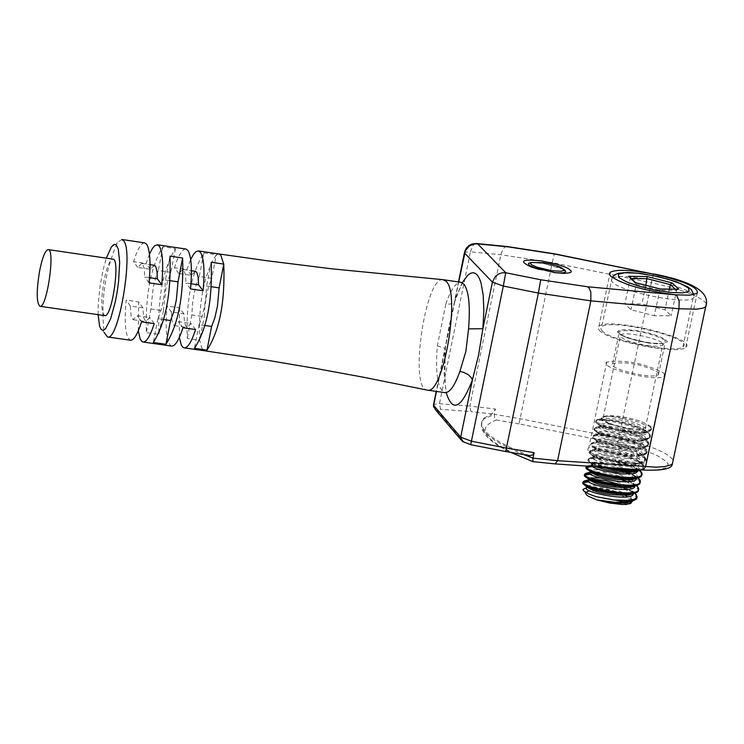 <?xml version="1.0" encoding="UTF-8"?>
<svg xmlns="http://www.w3.org/2000/svg" width="744" height="744" viewBox="0 0 744 744"><rect width="100%" height="100%" fill="white"/><g stroke="black" fill="none" stroke-linecap="round" stroke-linejoin="round"><path stroke-width="0.56" stroke-dasharray="3.72 2.79" d="M205.102 325.528L199.076 324.654L201.531 318.544L204.349 307.365L205.818 297.953L206.59 286.031L211.575 286.766M163.792 319.576L157.933 318.73L161.104 310.053L163.141 301.385L164.945 288.802L165.41 279.995L170.255 280.702M163.429 310.806L165.68 289.602L167.698 281L170.869 272.332L158.333 270.481L155.933 276.629L153.171 287.779L150.911 308.993L163.429 310.806L158.872 334.4C157.737 296.912 163.262 268.324 175.445 248.636L162.908 246.766C150.8 266.482 145.275 295.098 146.354 332.615L158.872 334.4M199.28 276.517L196.072 285.166L194.045 293.741L192.594 303.078L191.822 314.907L204.275 316.712L204.712 307.988L206.497 295.563L208.525 286.989L211.742 278.349L199.28 276.517L203.875 252.867C191.515 272.49 185.972 301.022 187.246 338.455L199.69 340.231L201.661 347.774L202.833 349.652L204.647 350.777M130.367 306.026L131.102 315.809L133.009 319.576L137.268 315.763L149.907 317.576L145.61 321.389L143.685 317.623L142.922 307.839L130.367 306.026L126.164 300.111C124.09 324.198 125.522 337.571 130.46 340.222M190.948 283.734L186.028 283.018L185.433 274.397L183.647 269.886L182.838 269.458L178.83 273.504L191.338 275.345L195.365 271.309M171.39 311.959L171.976 320.645L173.054 324.217L174.161 325.491L178.532 321.696L191.096 323.51L187.116 327.434L186.298 327.007L184.484 322.45L183.88 313.763L171.39 311.959L167.047 306.035C165.019 330.066 166.554 343.412 171.641 346.081M149.516 277.661L144.736 276.963L144.197 268.324L142.476 263.813L141.685 263.385L137.77 267.459L150.344 269.309L154.287 265.245M104.69 315.596C101.026 312.173 100.812 300.502 104.039 280.6C106.885 266.798 109.87 259.647 112.976 259.144M137.77 267.459L133.539 261.674L146.066 263.525L149.47 254.113M144.755 242.897C141.258 242.749 137.519 249.008 133.539 261.674M149.051 282.859L144.736 276.963M150.344 269.309L146.066 263.525M183.88 313.763L179.49 307.839L167.047 306.035M179.332 337.46L179.49 307.839M195.57 329.555L191.096 323.51M178.83 273.504L174.459 267.719L186.911 269.551L190.687 259.461M185.907 249.026C182.308 248.859 178.486 255.09 174.459 267.719M190.501 288.923L186.028 283.018M191.338 275.345L186.911 269.551M142.922 307.839L138.682 301.924L126.164 300.111M138.291 330.829L138.682 301.924M154.231 323.621L149.907 317.576M218.885 253.946L216.346 254.727L211.742 278.349M203.875 252.867L216.346 254.727C203.912 274.322 198.369 302.827 199.69 340.231L204.275 316.712M150.911 308.993L146.354 332.615M162.908 246.766L158.333 270.481M170.023 256.131L165.41 279.995M157.933 318.73L153.338 342.491M199.076 324.654L194.463 348.341M442.987 279.67C425.382 276.424 409.079 387.466 426.777 390.014M437.323 345.904L445.386 348.332C443.498 406.568 449.199 389.744 445.191 392.646L444.828 392.609C437.714 389.289 435.212 373.721 437.323 345.904L445.833 303.998L449.795 304.11L452.984 303.227L454.658 301.887L455.3 298.846L445.061 349.178L444.131 373.534L446.233 392.674M121.802 239.475L117.366 242.591C104.969 271.16 100.57 301.115 104.169 332.484L99.65 326.449M98.106 314.647L98.282 303.31L100.049 286.096L103.267 269.086L106.327 258.168M182.968 327.741L178.532 321.696M141.555 321.799L137.268 315.763M191.822 314.907L187.246 338.455M175.445 248.636L170.869 272.332M211.222 262.251L206.59 286.031M454.64 301.878C449.413 323.742 446.326 339.227 445.368 348.341L436.477 391.428M529.672 455.588L528.659 455.328C490.24 440.011 475.37 427.577 484.046 418.044L483.833 419.114L494.332 414.315L494.639 417.858L496.49 420.025C473.342 428.656 485.525 442.494 533.039 461.531L532.778 461.606M484.046 418.044L492.184 413.934L495.42 408.995L494.332 414.315L520.019 418.714L618.636 438.309L617.725 443.517L519.052 423.931L552.253 262.613L500.824 254.755L470.385 251.807L439.453 403.722L440.588 409.274L437.1 410.26L464.209 442.15L470.701 444.707M645.904 458.788C626.141 448.372 607.104 444.726 588.802 447.851C579.641 454.296 640.007 469.064 646.257 461.894L645.904 458.788M599.422 330.42C608.415 341.338 678.984 355.186 685.717 347.383C699.034 338.706 608.378 316.646 598.939 326.253L598.055 328.113L599.422 330.42M664.931 340.092C649.103 332.205 633.953 329.239 619.473 331.21C612.312 335.739 660.384 347.448 665.248 342.352L664.931 340.092M663.992 373.19L664.383 376.111C658.226 382.742 597.674 367.982 606.741 362.068C625.006 359.417 644.081 363.118 663.992 373.19M658.124 372.335L658.431 374.651C653.539 379.905 605.523 368.206 612.712 363.509C627.201 361.407 642.342 364.346 658.124 372.335M640.184 469.827L643.086 468.292C651.846 460.871 595.656 445.805 589.918 451.245C581.566 456.053 638.566 468.636 644.704 460.629C653.437 453.245 597.227 438.188 591.508 443.591C583.184 448.353 640.147 460.927 646.322 452.975C655.073 445.637 598.827 430.571 593.117 435.928C584.803 440.643 641.812 453.217 647.95 445.312L647.95 445.303C656.645 438.011 600.455 422.964 594.726 428.256C586.402 432.924 643.421 445.507 649.559 437.639L649.289 433.668C635.562 424.312 618.906 419.495 599.311 419.216L599.218 419.235C581.808 421.532 637.878 436.626 649.772 429.874L651.707 428.628L650.74 426.275L640.175 421.076C622.877 415.961 610.34 414.501 602.584 416.705L601.571 418.082L602.556 419.839L610.526 424.108C601.245 421.113 598.781 419.114 603.151 418.091L601.636 417.7M635.088 493.365L633.711 492.24M632.539 491.44L615.66 484.493M596.79 480.587L586.439 480.392M636.715 485.711L629.647 481.415L614.823 476.179L602.677 473.575L589.815 472.57M638.287 478.066L630.27 473.351L618.078 469.036M614.256 468.023L596.53 465.019L589.89 465.112L587.016 466.125M639.849 470.422L632.326 465.921L616.358 460.527L603.728 457.997L591.248 457.467C584.942 459.764 591.285 463.187 610.285 467.744M636.734 469.585L642.518 467.641L643.393 465.856L642.695 464.061C628.987 454.789 612.47 450.036 593.154 449.795L592.884 449.841C572.08 453.933 653.567 470.71 644.49 456.658L644.434 456.584C630.679 447.172 614.042 442.373 594.54 442.187L598.455 441.071M594.503 442.196C573.568 446.186 655.325 463.047 646.034 448.985L645.959 448.883C632.279 439.555 615.66 434.766 596.121 434.515L596.046 434.524C575.307 438.523 656.943 455.328 647.689 441.313L647.606 441.192C633.814 431.92 617.232 427.149 597.86 426.861L597.711 426.879C576.842 430.776 658.505 447.6 649.317 433.696L645.746 430.692C633.776 422.583 619.613 418.388 603.245 418.082M586.849 487.59L588.262 487.459M592.689 487.469C610.731 489.273 623.798 493.43 631.916 499.949L632.437 501.326M610.508 424.108L622.468 427.735L632.4 429.632L641.365 430.469L649.772 429.874M637.171 496.676L635.636 494.416L630.875 491.124L617.018 485.599M616.906 485.562L609.634 483.591M602.259 482.066L595.414 481.117M595.312 481.108L588.151 480.819M582.989 482.549L583.51 481.861M638.78 489.031L637.199 486.753L632.335 483.433L618.218 477.871M618.106 477.834L597.32 473.528M594.363 473.277L589.76 473.193M585.305 474.077L584.589 474.904M640.398 481.405L638.789 479.099L633.814 475.742L619.408 470.134M640.398 481.47L638.808 479.145L633.804 475.769L626.16 472.403L616.46 469.297L599.896 466.023L593.21 465.539L587.49 466.153M586.718 466.544L586.207 467.213M642.016 473.779L638.845 470.208L635.729 468.292L627.09 464.516L616.469 461.261L600.622 458.295L592.633 457.941L588.299 458.909C586.486 461.122 591.806 463.931 604.24 467.325M640.24 469.836L643.086 468.311C651.846 460.889 595.628 445.823 589.908 451.264L589.899 451.273C581.585 456.081 638.557 468.655 644.704 460.657C653.455 453.282 597.246 438.216 591.517 443.61L591.508 443.61C583.166 448.372 640.184 460.954 646.322 452.994L646.322 452.984C655.036 445.647 598.827 430.599 593.108 435.947C584.784 440.662 641.774 453.236 647.931 445.34L647.94 445.331C656.673 438.039 600.417 422.973 594.716 428.284L594.716 428.284C586.421 432.962 643.43 445.526 649.559 437.667L649.559 437.639C658.291 430.395 602.017 415.329 596.325 420.593L596.316 420.593C588.039 425.224 645.067 437.788 651.186 429.967L650.74 426.275M592.847 449.841L589.908 451.245L589.769 453.431C586.086 444.494 657.231 462.424 641.17 469.901M644.471 456.658L644.704 460.657L639.049 463.335C667.777 458.397 588.988 435.928 591.359 445.721L594.865 448.66M646.08 449.004L646.322 452.994L640.742 455.644C669.247 450.734 590.652 428.349 592.959 438.039M637.18 496.741L634.744 493.653L630.875 491.152L616.906 485.581M616.785 485.544L609.271 483.526M602.603 482.149L595.516 481.145M595.405 481.136L588.151 480.847M638.789 489.096L637.217 486.799L632.335 483.451L618.097 477.853M617.976 477.815L597.432 473.565M594.437 473.305L589.76 473.212M585.286 474.095L584.728 475.649M619.148 470.078L599.906 466.042L593.266 465.558L587.537 466.163M586.784 466.516L586.328 467.995M642.026 473.854L641.012 472.133L635.813 468.367L627.192 464.582L616.562 461.308L600.668 458.323L592.652 457.96L588.299 458.918C586.477 461.131 591.74 463.931 604.119 467.316M594.596 430.423C604.584 437.305 621.017 440.597 643.886 440.309L649.559 437.658C658.282 430.413 602.036 415.347 596.325 420.611L596.325 420.611C588.002 425.233 645.067 437.816 651.177 429.986L650.591 426.145M629.731 428.423L639.905 429.121L645.374 427.902C651.976 423.289 607.839 412.52 603.207 417.607C602.835 421.504 611.68 425.112 629.731 428.423M631.163 503.139L631.312 501.038M631.303 501.019L628.299 498.61L624.337 496.704L611.261 492.733M610.954 492.658L603.384 491.291M603.086 491.245L589.443 490.78M585.602 492.389L585.426 493.058L584.403 491.57M660.188 289.007L654.19 315.698L671.2 315.735L665.015 309.848L641.951 303.924L624.914 303.84L630.968 309.727L654.19 315.698M678.24 289.128L676.556 290.393L671.2 315.735M675.171 289.109L676.556 290.393L659.547 290.272L636.297 284.31L635.739 282.729M629.908 277.187L630.215 278.516L624.914 303.84M631.312 278.526L630.215 278.516L636.297 284.31L630.968 309.727M602.11 330.82C610.573 341.059 676.696 354.023 683.011 346.713C695.501 338.585 610.499 317.902 601.654 326.914L600.827 328.653L602.11 330.82M669.395 289.063L665.015 309.848M645.857 285.296L641.951 303.924M563.785 269.356L542.553 263.209L530.984 262.558M539.168 269.477L553.536 272.453M445.833 303.998C450.901 289.472 455.923 282.246 460.889 282.329M462.322 282.534L455.3 298.846L458.732 282.004M461.001 439.834L462.359 441.434L464.209 442.15M433.65 407.108L435.287 409.553L437.1 410.26M470.701 444.587L505.567 451.515M433.445 405.071L433.603 404.299L439.453 403.722L469.845 406.112L470.989 411.646L440.588 409.274M505.567 451.403L528.659 455.328M492.184 413.934L470.989 411.646M506.99 246.506L504.841 247.138L503.325 248.645L501.056 253.723L469.845 406.112L495.42 408.995M524.269 454.789C488.836 440.095 475.351 428.2 483.833 419.114C484.484 418.416 469.157 432.971 511.212 452.584M519.052 423.931L496.49 420.025M643.067 470.031L656.989 469.92L665.936 467.902L667.907 466.19L668.093 464.079L666.512 461.652L658.356 456.202L652.06 453.366L636.167 447.962L617.725 443.517M706.381 303.487C700.123 296.289 681.764 289.36 651.326 282.711L618.636 438.309C649.001 444.884 667.182 452.147 673.181 460.09M555.126 463.903L642.463 469.836M533.039 461.531L554.522 463.707M653.558 273.913L651.326 282.711L609.782 274.285M609.364 274.201L552.253 262.613L554.317 253.769M464.405 252.848L464.544 252.169L470.385 251.807L472.877 245.678L474.923 243.855L476.523 243.53M631.768 501.484L631.126 499.308L631.916 499.949M630.456 501.735L631.107 499.289L629.815 497.95L625.453 495.151L619.175 492.426L603.979 488.176L593.759 486.79L588.802 486.976M587.648 487.181L587.146 487.394M633.376 493.83L632.763 491.728M633.116 492.379L621.445 485.06M592.447 479.117L590.624 479.257M589.294 479.536L590.355 479.303M634.995 486.176L634.307 484.009L631.098 481.312L618.748 475.937L603.514 472.291L592.085 471.659M636.613 478.513L636.008 476.504L637.552 477.76M631.879 479.778L636.148 478.373L635.981 476.458L624.244 469.678M620.84 468.478L609.587 465.484L599.413 463.968L591.982 463.707L595.674 466.73M593.731 463.996L591.424 464.898L592.112 466.479L609.029 468.46L628.15 474.161L637.654 479.378L639.217 481.024L639.542 483.888M638.231 470.85L637.617 468.86L634.446 466.135L622.003 460.713L606.593 457.021L595.284 456.351C577.735 459.792 648.201 473.779 639.226 461.215L633.525 457.067L619.743 451.934L608.248 449.395L596.911 448.706C579.306 452.027 649.438 466.06 640.9 453.654L635.236 449.488L621.361 444.308L609.755 441.741L598.427 441.062C581.138 444.419 651.26 458.341 642.491 445.963L636.864 441.852L622.951 436.672L611.336 434.105L600.073 433.399C582.664 436.682 652.832 450.65 644.109 438.318L644.295 440.057L640.147 441.387C664.718 437.193 598.353 417.849 599.711 425.615C607.932 431.343 621.956 434.031 641.784 433.706C663.304 430.516 613.437 413.18 602.584 416.705M647.606 441.192L640.9 435.593L628.42 430.19L612.972 426.461L601.654 425.745C584.365 428.944 654.06 442.903 645.783 430.748M632.102 499.884L630.521 496.732L628.178 494.974L616.478 489.812L606.695 487.125L597.432 485.525L590.429 485.228L587.025 486.176M631.535 494.286L632.977 493.43L633.628 491.161L631.275 488.399L626.262 485.432L615.269 481.321L599.339 477.946M589.667 477.964L588.504 479.35L590.317 479.294M633.311 486.567C646.815 481.48 600.445 466.767 591.313 470.31M590.252 470.868L590.094 471.677L591.991 471.649M636.343 478.011C644.816 470.673 588.82 457.151 591.694 463.996M636.436 471.305L636.901 471.092M637.971 470.338C646.322 463.019 590.327 449.525 593.303 456.351L593.321 456.388C601.552 462.117 615.465 464.805 635.051 464.461L635.181 464.433C660.133 460.145 593.321 440.634 594.902 448.66C603.133 454.435 617.111 457.132 636.827 456.76C661.649 452.501 595.042 433.045 596.502 440.978M598.501 441.053L596.502 440.997C604.695 446.735 618.683 449.423 638.464 449.078L638.585 449.06C663.044 444.754 596.483 425.438 598.111 433.315L598.12 433.352C606.36 439.034 620.319 441.722 640.007 441.415L640.147 441.387M636.306 499.178L636.631 497.82L634.437 494.621L628.792 491.114L620.515 487.711L605.756 483.674L588.848 481.74M637.915 491.542L638.157 489.775L636.064 487.022L626.606 481.796M622.356 480.187L609.652 476.56M608.983 476.411L605.69 475.732M605.058 475.611L590.485 474.114M585.426 475.091L584.979 476.448M587.025 467.446L586.579 468.785M641.161 476.225C647.894 467.39 584.003 452.919 588.179 461.113L600.52 467.065M593.331 456.398L589.806 453.487C599.776 460.406 616.144 463.698 638.91 463.363L639.049 463.335M594.475 442.187L591.508 443.591L591.368 445.758C601.366 452.724 617.827 456.026 640.733 455.654L636.808 456.751L641.077 455.356L640.863 453.598M596.074 434.533L593.117 435.928L592.977 438.077C602.966 445.024 619.436 448.316 642.379 447.962L642.491 447.944C670.632 442.996 592.112 420.751 594.568 430.376L594.716 428.284L597.674 426.879M644.034 440.281C672.344 435.463 594.056 413.171 596.158 422.657M599.311 419.207L596.316 420.593L596.177 422.694C606.183 429.613 622.7 432.906 645.727 432.58C654.329 430.441 652.479 426.61 640.175 421.076M629.433 276.731L620.822 276.489L613.754 277.4L611.075 279.214L612.284 282.078C620.831 292.001 687.047 305.087 693.296 298.121L694.106 296.912L692.171 293.796L685.773 290.058L675.645 286.124L649.075 279.372L629.471 276.731M647.168 345.551L657.352 346.351L662.802 345.29C669.34 341.059 625.072 330.289 620.505 334.995C620.189 338.65 629.08 342.175 647.168 345.551M648.768 343.04L637.58 340.864L627.35 337.869L620.115 334.661L617.325 331.88L619.492 330.076L626.169 329.601L636.027 330.531L647.131 332.698L657.287 335.665L664.522 338.855L667.387 341.636L665.313 343.458L658.673 343.97L648.768 343.04M531.058 262.52L542.72 263.385C573.522 270.723 558.958 268.593 564.045 269.951M539.205 269.486L553.787 272.49M133.418 319.725L146.019 321.529M182.838 269.458L191.413 270.723M174.589 325.639L187.116 327.434M141.685 263.385L150.018 264.613M111.302 247.12L117.366 242.591M461.42 282.394L462.517 282.618L462.536 283.399L459.225 289.965L454.658 301.878M458.481 281.967L436.226 391.391M685.717 347.383L697.156 293.378M598.939 326.253L609.652 274.917M606.741 362.068L588.802 447.851M664.383 376.111L646.257 461.894M658.431 374.651L665.248 342.352M612.712 363.509L619.473 331.21M633.163 493.337L631.805 494.211M634.353 484.074L633.609 486.483M637.608 468.85L636.743 471.222M595.34 456.351L593.303 456.351M639.226 461.215L639.394 463.075L635.181 464.433M596.911 448.706L594.902 448.688M642.491 445.963L642.686 447.711L638.464 449.078M600.064 433.399L598.111 433.315M601.654 425.745L599.711 425.633M645.746 430.692L645.801 432.469L641.784 433.706L645.699 432.571M634.818 493.449L632.8 491.775M636.464 485.795L634.297 484M590.206 472.198L592.057 471.668M589.89 465.112L593.759 464.005M639.57 470.515L637.58 468.85M591.341 457.458L595.256 456.342M642.695 464.061L639.18 461.141M593.154 449.795L597.032 448.688M644.434 456.584L640.909 453.645M645.959 448.883L642.435 445.944M596.121 434.515L600.055 433.389M597.86 426.861L601.756 425.735M599.218 419.235L603.161 418.091M586.988 487.487L587.807 487.255M651.697 428.628L651.186 429.967L645.727 432.58M639.663 479.61L640.007 480.196M589.648 465.13L587.09 466.125M591.266 457.486L588.299 458.909L588.179 461.113L591.722 464.005M642.872 464.312L643.086 468.292L641.133 469.892M647.671 441.322L647.95 445.303M583.501 481.861L583.129 483.302M647.94 445.312L642.379 447.962M586.923 486.985L586.411 486.567M588.532 479.396L585.016 476.504M590.066 471.668L586.579 468.794M635.06 464.461L638.919 463.363M596.53 440.978L593.005 438.058M638.612 449.06L642.528 447.953M598.13 433.361L594.614 430.451M640.007 441.425L643.886 440.309M599.673 425.605L596.139 422.666M683.011 346.713L693.771 294.68M612.21 277.456L601.654 326.914M645.374 427.902L662.96 343.672L648.573 342.928C630.503 339.385 620.756 336.093 619.315 333.042L620.505 334.995L603.207 417.607"/><path stroke-width="1.12" d="M543.25 262.641L531.058 262.52L530.453 263.153L530.76 263.981L531.969 264.957L536.796 267.124L551.695 270.704L561.125 271.262L563.906 270.388C563.413 267.682 556.521 265.097 543.25 262.641M541.52 260.921L556.847 264.232L565.226 267.096L568.258 268.538L571.253 271.076L571.085 272.072L569.792 272.806L564.11 273.383L555.275 272.695L530.937 266.863C518.354 260.846 521.888 258.856 541.52 260.921M673.181 460.09L672.381 463.875L670.623 464.972L664.848 466.544L656.329 467.176L557.582 460.676L590.848 300.855L678.956 308.76L679.179 301.301L676.891 295.777L675.719 294.829L587.676 286.784L540.73 279.763L505.734 272.75L477.695 243.902L508.171 246.887L554.317 253.964L653.613 274.127C684.629 281.232 699.146 287.649 697.156 293.378L689.66 295.21L675.719 294.829C645.095 290.941 623.435 284.747 610.722 276.247L609.336 274.024L610.201 272.257C616.367 269.188 630.838 269.812 653.613 274.127L554.317 253.769L506.99 246.506L476.523 243.53L471.984 244.032L468.915 245.594L466.469 248.012L464.861 251.054L464.609 253.109L492.398 282.143L482.875 328.718L483.833 310.843L483.209 295.219L481.07 283.092L479.48 278.647L477.592 275.392L475.435 273.401L473.063 272.695L470.506 273.281L467.837 275.15L462.322 282.534M211.575 286.766L219.127 287.872L217.462 306.091L214.849 317.818L211.603 326.458L205.102 325.528M170.255 280.702L178.021 281.846L176.319 300.102L173.724 311.876L170.525 320.543L163.792 319.576M191.413 270.723L195.793 271.448L196.9 272.713L198.183 277.428L198.602 284.859L190.948 283.734M150.018 264.613L154.696 265.385L155.775 266.65L157.003 271.365L157.375 278.814L149.516 277.661M48.248 249.593L112.976 259.144C120.575 259.042 111.87 318.302 104.69 315.596L39.925 306.296C36.456 302.882 36.335 291.183 39.562 271.188C42.38 257.322 45.282 250.124 48.248 249.593C55.502 249.426 46.77 308.955 39.925 306.296M149.47 254.113L152.427 248.45L154.724 245.725L157.356 244.776L159.235 246.097C162.703 251.76 163.541 264.641 161.746 284.719L149.051 282.859C150.865 262.762 150.046 249.882 146.624 244.218L144.755 242.897L121.802 239.475L123.634 240.796C133.855 251.426 118.677 341.682 107.48 336.958L104.169 332.484M107.48 336.958L130.46 340.222C133.892 340.408 137.594 334.261 141.555 321.799L154.231 323.621C150.251 336.065 146.531 342.203 143.071 342.017L171.641 346.081C175.175 346.276 178.941 340.166 182.968 327.741L195.57 329.555C191.534 341.961 187.739 348.062 184.177 347.867L182.819 347.178L181.257 344.909L179.332 337.46M190.687 259.461L193.589 254.234L195.839 251.751L198.425 250.895L200.369 252.216C203.958 257.889 204.87 270.742 203.112 290.774L190.501 288.923C192.268 268.882 191.375 256.02 187.823 250.356L185.907 249.026L157.356 244.776M143.071 342.017L141.695 341.291L140.142 338.846L138.291 330.829M182.633 258.001C183.833 296 178.262 324.756 165.931 344.277L153.338 342.491C165.596 322.942 171.157 294.159 170.023 256.131L182.633 258.001L178.021 281.846M211.603 326.458L206.99 350.126C219.564 330.699 225.162 302.027 223.767 264.111L219.127 287.872M184.177 347.867L204.647 350.777L206.99 350.126L194.463 348.341C206.972 328.885 212.552 300.185 211.222 262.251L223.767 264.111L220.847 255.266L218.885 253.946L198.425 250.895M460.889 282.329L463.707 283.91C468.804 290.616 470.422 305.598 468.553 328.867L465.874 351.41L459.876 371.405C454.742 385.866 449.729 392.925 444.828 392.609L427.233 390.116C443.192 395.948 460.954 293.722 446.093 281.279L442.987 279.67M106.327 258.168L111.302 247.12L113.051 245.129L114.678 244.358L116.148 244.841L118.305 249.101L119.672 262.39L118.612 281.297L117.236 291.555L115.376 301.58L110.679 318.655L105.583 328.727L103.249 330.364L101.24 329.583L99.65 326.449L98.106 314.647M161.746 284.719L157.375 278.814M203.112 290.774L198.602 284.859M170.525 320.543L165.931 344.277M446.233 392.674C452.482 412.883 461.196 408.651 472.394 379.97L471.287 377.571L468.116 374.567L463.605 372.316L459.876 371.405M468.553 328.867L482.875 328.718L478.559 355.139L472.394 379.97L460.685 437.165L433.64 405.359L436.477 391.428M534.09 452.65L532.732 454.854L530.072 455.635L505.567 451.515L506.413 448.055L471.51 441.229L460.685 437.165L462.359 441.434L470.701 444.707L503.325 286.049L492.398 282.143L495.299 276.517L498.341 274.127L501.949 272.825L505.734 272.75L503.325 286.049L538.377 293.062L506.413 448.055L534.09 452.65L532.964 458.109L524.269 454.789M532.844 461.633L532.964 458.109L557.582 460.676L555.126 463.903L532.844 461.633M632.437 501.326L629.926 503.716L622.309 504.506L609.671 503.046L596.818 499.912L615.418 502.312L628.736 501.94M636.464 494.909L636.222 499.252L632.735 500.721L627.108 501.465L622.923 501.53L596.279 496.704L613.586 499.977L629.136 500.359L634.251 499.261L636.799 497.401L636.418 494.881L635.088 493.365M633.711 492.24L632.539 491.44M615.66 484.493L596.79 480.587M638.073 487.274L638.24 491.235C632.028 499.401 575.14 486.818 583.51 481.833L586.449 480.401C565.719 484.697 646.806 501.475 638.026 487.246L636.715 485.711M589.815 472.57L588.086 472.756C567.263 477.016 648.508 493.784 639.682 479.601L638.287 478.066M618.078 469.036L614.256 468.023M587.016 466.125C580.822 472.784 650.358 484.4 641.216 471.956L639.849 470.422M610.285 467.744L624.681 469.706L636.734 469.585M596.251 496.713L588.681 493.969L583.519 490.78L582.905 489.45L586.849 487.59M588.262 487.459L592.689 487.469M628.782 501.949L623.342 501.558L629.796 501.251L634.465 500.219L636.622 498.899L637.171 496.676M609.634 483.591L602.259 482.066M588.151 480.819L583.668 481.731L588.151 480.847M582.989 482.549C580.115 488.278 632.698 498.889 638.231 491.263L638.78 489.031M597.32 473.528L594.363 473.277M589.76 473.193L585.305 474.077M588.058 472.766L585.11 474.198C576.758 479.145 633.683 491.719 639.859 483.591L640.398 481.405M586.709 466.553C578.348 471.445 635.311 484.028 641.477 475.937L642.016 473.779M604.24 467.325L624.542 470.617L634.706 470.729L640.184 469.827M628.829 501.949L636.631 498.889L637.18 496.741M609.271 483.526L602.603 482.149M638.24 491.254L638.789 489.096M597.432 473.565L594.437 473.305M589.76 473.212L585.286 474.095M584.589 474.904C581.761 480.605 634.344 491.207 639.859 483.609L640.398 481.47M587.537 466.163L586.784 466.516M586.207 467.213C583.082 472.831 635.943 483.554 641.468 475.965L642.026 473.854M604.119 467.316L624.532 470.636L634.744 470.747L640.24 469.836M625.676 504.544L631.163 503.139M589.443 490.78L585.602 492.389M585.426 493.058L586.458 494.834L588.504 496.322L596.818 499.912M635.739 282.729L660.188 289.007M660.412 289.063L678.844 289.202L660.291 288.988L635.46 282.627M678.844 289.202L672.102 282.925L670.335 284.599L669.395 289.063M672.102 282.925L647.094 276.517L645.857 285.296M647.094 276.517L628.634 276.331L629.908 277.187M530.984 262.558L528.426 263.404L529.244 265.357L539.168 269.477M553.536 272.453C564.724 273.569 568.146 272.537 563.785 269.356M458.732 282.004L465.372 250.737L469.352 245.911L473.984 243.967L477.695 243.902L476.523 243.53M436.226 391.391L433.603 404.299L435.287 409.553L461.001 439.834M540.73 279.763L538.377 293.062L590.848 300.855L590.866 292.169L589.35 288.412L587.676 286.784M653.567 273.922C693.371 281.567 710.743 292.541 705.703 306.863L702.82 308.183L696.356 309.188L678.956 308.76L645.55 466.841L643.067 470.031C662.458 470.831 672.223 468.776 672.381 463.875L706.381 303.487M508.171 246.887L506.99 246.506M624.979 504.553L629.74 503.428L631.768 501.484M586.914 486.827L588.69 486.929L587.648 487.181M587.146 487.394C578.581 491.607 632.344 502.591 633.376 493.83M621.445 485.06L605.718 480.587L592.447 479.117M590.317 479.294L589.294 479.536M586.616 480.364L588.755 479.759C580.134 483.926 634.055 494.927 634.995 486.176M591.991 471.649L592.038 471.64C575.763 474.365 635.06 488.018 636.613 478.513M624.244 469.678L620.84 468.478M587.025 467.446L592.122 466.488L596.335 468.701L603.524 470.98L621.928 473.974L633.395 473.63L635.888 472.961L638.231 470.85M597.664 500.163L606.453 502.005L617.762 503.186L625.36 502.991L630.177 501.819M630.308 501.754L632.102 499.884M587.025 486.176L586.849 486.79M586.895 486.957L586.904 486.985C595.116 492.835 609.001 495.532 628.559 495.104L631.535 494.286M599.339 477.946L589.667 477.964M588.523 479.387C596.753 485.162 610.61 487.85 630.103 487.469L633.311 486.567M591.313 470.31L590.252 470.868M590.104 471.696C598.316 477.49 612.238 480.187 631.861 479.778L635.543 478.718M631.879 479.778L635.069 478.848M635.246 478.764L636.343 478.011M595.674 466.73L605.114 469.734L617.371 471.947L628.996 472.552L636.436 471.305M636.901 471.092L637.971 470.338M630.791 501.67L636.306 499.178M588.848 481.74L584.328 482.456L583.389 484.121C593.359 491.161 609.708 494.462 632.428 494.016L637.915 491.542M626.606 481.796L622.356 480.187M609.652 476.56L608.983 476.411M605.69 475.732L605.058 475.611M590.485 474.114L585.426 475.091M584.728 475.649L584.979 476.448C594.93 483.47 611.289 486.781 634.074 486.353L639.542 483.888M586.328 467.995L586.579 468.785C596.576 475.807 612.963 479.099 635.767 478.68L641.161 476.225M600.52 467.065L614.349 470.115L625.853 471.398L635.497 471.278L641.17 469.901M631.312 278.526L647.252 278.684L670.335 284.599L675.171 289.109M628.634 276.331L635.218 282.599M618.803 277.475L618.348 274.238L624.876 272.704L637.059 273.16L652.488 275.512L668.14 279.279L680.983 283.743L688.479 288.03L689.13 291.295L682.75 292.876L670.558 292.457L654.98 290.104L639.133 286.282L626.216 281.771L618.803 277.475M563.906 270.388L564.361 270.742L564.045 269.951M530.937 266.863L539.205 269.486M553.787 272.49L555.275 272.695M461.42 282.394L443.48 279.725M204.647 350.777L269.123 360.58L316.963 368.68L364.346 377.403L426.814 390.014M443.052 279.679L331.647 268.807L267.366 260.809L218.885 253.946M505.567 451.515L470.701 444.707M433.65 407.108L433.445 405.071M532.778 461.606L511.212 452.584M643.067 470.031L555.126 463.903M464.405 252.848L458.481 281.967M609.652 274.917L610.201 272.257M630.456 501.735L626.932 502.758M633.116 492.379L633.163 493.337M631.805 494.211L632.595 493.988M633.609 486.483L630.215 487.45M636.743 471.222L633.711 472.077M636.241 494.63L634.818 493.449M637.794 486.892L636.464 485.795M588.43 472.7L590.206 472.198M639.552 479.415L637.552 477.76M641.096 471.77L639.57 470.515M586.43 487.646L586.988 487.487M587.807 487.255L588.802 486.976M640.007 480.196L639.868 483.581M641.272 471.975L641.468 475.965L635.767 478.68M583.129 483.302L583.389 484.121M638.231 491.263L632.428 494.016M639.859 483.591L634.074 486.353M641.133 469.892L637.403 471.008M626.857 502.758L630.531 501.716M586.411 486.567L583.408 484.084M630.112 487.469L633.962 486.381M633.656 472.096L637.562 470.989M584.403 491.57L582.933 489.431M635.683 282.683L629.322 276.629M693.771 294.68L691.492 289.797L687.726 286.849L675.84 281.585L658.496 276.684L640.807 273.476L627.713 272.425L618.162 273.271L614.358 275.029L612.21 277.456"/></g></svg>

